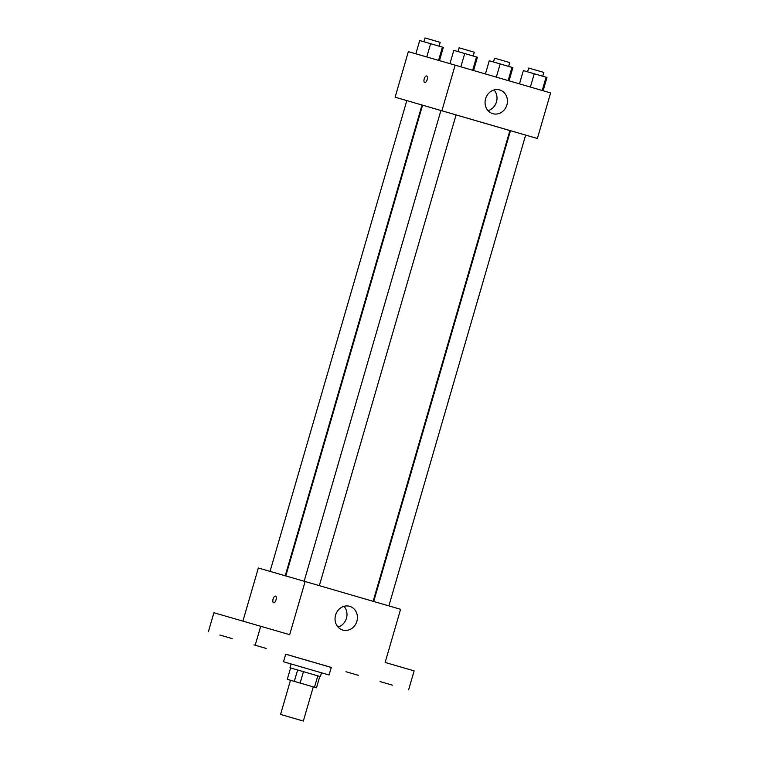 <?xml version="1.0" encoding="UTF-8"?>
<svg xmlns="http://www.w3.org/2000/svg" width="759" height="759" viewBox="0 0 759 759"><rect width="100%" height="100%" fill="white"/><g stroke="black" fill="none" stroke-linecap="round" stroke-linejoin="round"><path stroke-width="1.14" d="M302.186 720.718L280.564 714.428L302.186 720.718M290.488 680.263L316.484 687.806L287.281 679.333L290.488 680.263L280.564 714.428M319.786 676.421L290.004 667.768L319.786 676.421L316.484 687.806M283.515 661.763L329.074 674.998L331.285 667.408L285.716 654.173L283.515 661.763L321.484 672.797L320.383 676.592M303.448 671.658L300.137 683.053M317.803 675.833L314.492 687.227M290.593 667.939L287.281 679.333M297.632 669.969L294.321 681.364M329.074 674.998L321.474 672.806M266.238 648.452L253.923 644.875L266.238 648.452M392.384 685.149L380.069 681.582L392.384 685.149M358.286 675.301L345.981 671.734L358.286 675.301M232.15 638.604L219.835 635.027L232.15 638.604M331.266 667.465L285.707 654.211M408.608 689.865L414.12 670.88L385.145 662.446L400.581 609.297L305.127 581.517L289.682 634.676L213.915 612.731L208.393 631.716M305.127 581.517L258.335 568.007L242.908 621.109M260.707 626.241L255.185 645.226M356.891 621.289A12.353 11.1 -73.9 0 1 342.812 630.055A12.353 11.1 -73.9 0 1 335.573 615.113A12.353 11.1 -73.9 0 1 349.662 606.318A12.353 11.1 -73.9 0 1 356.891 621.289M273.591 602.76L273.591 602.76A3.463 1.518 106.2 0 1 273.098 599.012A3.463 1.518 106.2 0 1 275.526 596.119A3.463 1.518 106.2 0 1 276.02 599.866A3.463 1.518 106.2 0 1 273.591 602.76M273.601 602.769A3.463 1.518 106.2 0 1 273.098 599.022A3.463 1.518 106.2 0 1 275.526 596.119M344.007 606.327A12.353 11.1 -73.9 0 1 346.446 618.272A12.353 11.1 -73.9 0 1 338.03 627.029M388.874 605.891L525.655 135.093L537.363 138.489L395.116 97.199L510.456 130.719M525.655 135.093L510.465 130.681L373.694 601.47M537.363 138.489L550.607 92.93L455.144 65.151L408.351 51.64L395.116 97.199M455.144 65.151L441.909 110.719M506.908 104.922A12.353 11.1 -73.9 0 1 492.828 113.689A12.353 11.1 -73.9 0 1 485.599 98.746A12.353 11.1 -73.9 0 1 499.688 89.951A12.353 11.1 -73.9 0 1 506.908 104.922M424.717 82.598L424.717 82.598A3.463 1.518 106.2 0 1 424.224 78.851A3.463 1.518 106.2 0 1 426.643 75.957A3.463 1.518 106.2 0 1 427.146 79.704A3.463 1.518 106.2 0 1 424.717 82.598A3.463 1.518 106.2 0 1 424.224 78.851A3.463 1.518 106.2 0 1 426.653 75.957M494.024 89.96A12.353 11.1 -73.9 0 1 496.471 101.905A12.353 11.1 -73.9 0 1 488.046 110.662M543.112 90.748L546.973 77.465L546.082 77.2L523.349 70.596L519.488 83.87M546.082 77.2L542.22 90.482M534.27 73.765L530.408 87.048M527.571 71.82L528.672 68.035L536.262 70.226L543.852 72.447L542.751 76.232M473.559 70.511L477.42 57.238L464.717 53.528L453.797 50.36L449.935 63.652M476.529 56.963L472.667 70.255M464.717 53.528L460.855 66.811M458.019 51.584L459.119 47.798L466.719 49.999L474.309 52.21L473.208 55.995M509.042 80.834L512.875 67.627L500.172 63.917L489.261 60.748L485.418 73.965M511.983 67.352L508.141 80.577M500.172 63.917L496.339 77.133M493.473 61.972L494.574 58.187L502.173 60.388L509.763 62.599L508.663 66.384M439.48 60.625L443.332 47.39L419.708 40.521L415.847 53.804M442.44 47.115L438.588 60.369M430.628 43.68L426.767 56.953M423.93 41.736L425.031 37.95L432.621 40.151L440.211 42.362L439.11 46.157M303.344 721.05L313.277 686.876M291.105 663.973L290.004 667.768M422.573 105.159L285.801 575.939M509.906 130.529L373.134 601.308M406.824 100.596L270.052 571.385M422.013 105.008L285.242 575.777M440.922 110.444L304.141 581.233M456.102 114.856L319.33 585.654"/></g></svg>
